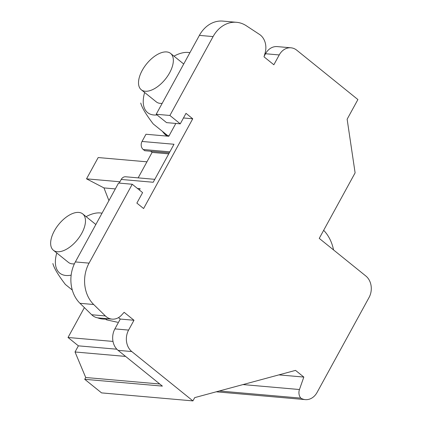 <?xml version="1.0" encoding="UTF-8"?>
<svg xmlns="http://www.w3.org/2000/svg" width="422" height="422" viewBox="0 0 422 422"><rect width="100%" height="100%" fill="white"/><g stroke="black" fill="none" stroke-linecap="round" stroke-linejoin="round"><path stroke-width="0.63" d="M192.917 400.9L131.785 351.552A15.567 12.576 -85 0 1 128.599 330.083L133.98 320.261L124.137 312.312L121.589 315.092A15.567 12.576 -85 0 1 112.078 319.127A15.567 12.576 -85 0 1 105.389 315.946L93.684 304.505A31.128 25.151 -85 0 1 89.058 263.133L132.244 184.25L142.604 192.617L136.865 203.098L143.601 208.531L192.738 118.782L186.002 113.349L180.263 123.831L169.902 115.464L213.089 36.582A31.128 25.151 -85 0 1 236.531 22.303A31.128 25.151 -85 0 1 246.295 25.753L259.514 34.43A15.567 12.576 -85 0 1 265.132 52.903L264.008 56.828L273.852 64.772L279.232 54.944A15.567 12.576 -85 0 1 290.953 47.802A15.567 12.576 -85 0 1 296.766 50.207L357.898 99.555L347.137 119.21L355.108 172.872L319.243 238.383L365.863 276.025A15.567 12.576 -85 0 1 369.055 297.489L317.049 392.476A15.567 12.576 -85 0 1 305.328 399.618A15.567 12.576 -85 0 1 300.812 398.125A7.781 6.288 -85 0 1 299.456 389.527L303.819 377.073L295.527 370.384L194.706 397.624L192.917 400.9L101.56 392.887L84.732 379.304L85.719 377.505L75.026 351.98L78.386 345.84L68.026 337.479L84.379 307.606M333.544 249.929A38.914 31.439 95 0 0 323.663 230.306M169.633 72.79A23.347 12.09 128.9 0 1 141.264 89.754A23.347 12.09 128.9 0 1 146.524 63.991A23.347 12.09 128.9 0 1 170.593 53.42A23.347 12.09 128.9 0 1 169.633 72.79M162.175 103.348A23.347 12.09 128.9 0 1 160.191 103.369A23.347 12.09 128.9 0 1 156.288 101.881L141.264 89.754M168.826 136.227L164.775 134.238L162.259 131.231M140.753 103.037C141.866 107.536 146.028 114.504 153.239 123.952L167.977 135.847L169.196 135.552M189.889 52.724A37.152 19.238 -51.1 0 0 188.075 52.444A37.152 19.238 -51.1 0 0 173.975 56.147M144.646 92.481A37.152 19.238 -51.1 0 0 157.047 114.948M81.762 233.287A23.347 12.09 128.9 0 1 53.394 250.251A23.347 12.09 128.9 0 1 58.653 224.488A23.347 12.09 128.9 0 1 82.723 213.917A23.347 12.09 128.9 0 1 81.762 233.287M53.394 250.251L68.417 262.378A23.347 12.09 -51.1 0 0 74.388 263.834M71.16 275.144A37.152 19.238 128.9 0 1 56.775 252.978M86.104 216.65A37.152 19.238 128.9 0 1 102.019 213.221M52.882 263.534C53.995 268.033 58.157 275.007 65.368 284.449L72.294 290.046M108.269 318.789A48.641 25.188 128.9 0 1 102.63 319.032A48.641 25.188 128.9 0 1 97.682 317.84M105.558 319.079L106.476 319.818L117.675 322.292M68.026 337.479L112.996 341.424M78.386 345.84L116.857 349.216M219.308 390.978L300.812 398.125M278.863 374.884L303.819 377.073M118.492 317.618L120.275 319.058L114.895 328.886A15.567 12.576 95 0 0 118.081 350.35L162.386 386.114L84.732 379.304M159.769 383.999L85.719 377.505M125.592 356.416L75.026 351.98M290.953 47.802L277.249 46.599A15.567 12.576 95 0 0 265.528 53.742L264.193 56.179M236.531 22.303L222.827 21.1A31.128 25.151 95 0 0 199.384 35.385L213.089 36.582M169.902 115.464L156.198 114.262L199.384 35.385M156.198 114.262L166.563 122.628L180.263 123.831M183.47 117.97L192.738 118.782M175.826 123.44L168.811 136.253L145.975 134.249L142.029 141.454A5.839 4.716 95 0 0 143.222 149.504L144.725 150.717L169.285 152.875M142.029 141.454L174.001 144.261L153.202 182.257L121.225 179.45L119.226 183.106M137.414 188.423L140.12 188.66L139.381 190.011M112.078 319.127L98.373 317.924A15.567 12.576 95 0 1 91.685 314.743L79.98 303.302A31.128 25.151 95 0 1 75.353 261.93L118.54 183.048L132.244 184.25M120.275 319.058L133.98 320.261M154.8 179.334L125.619 176.776A5.839 4.716 95 0 0 121.225 179.45M150.633 151.234L152.089 152.411L138.152 177.873M119.959 181.771L86.526 178.838L103.965 187.917L115.327 188.914M108.923 200.614L103.965 187.917M146.94 161.821L98.184 157.548L86.526 178.838M152.089 152.411L168.742 153.872M243.009 384.574L299.456 389.527M118.081 350.35L131.785 351.552M265.528 53.742L279.232 54.944M75.353 261.93L89.058 263.133M79.98 303.302L93.684 304.505M91.685 314.743L105.389 315.946M114.895 328.886L128.599 330.083M143.222 149.504L169.85 151.841M170.593 53.42L183.712 64.012M164.78 134.238L167.086 136.1M82.723 213.917L95.841 224.509M216.249 391.806L305.328 399.618"/></g></svg>
